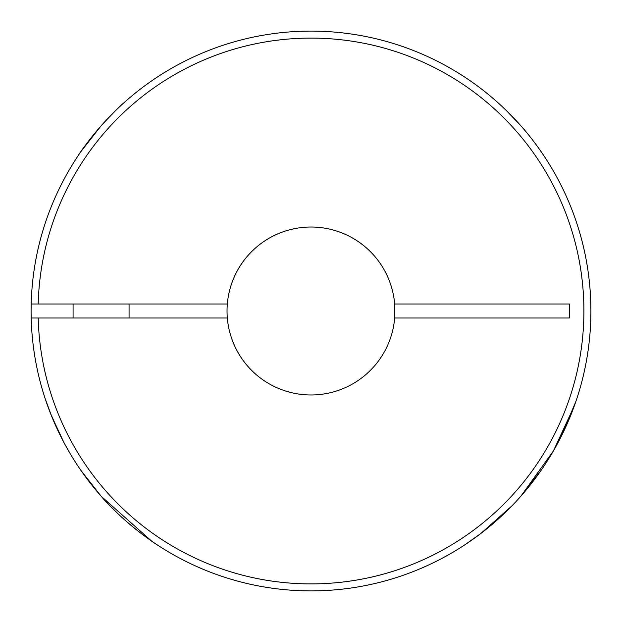<?xml version="1.0" encoding="UTF-8"?>
<svg xmlns="http://www.w3.org/2000/svg" width="622" height="622" viewBox="0 0 622 622"><rect width="100%" height="100%" fill="white"/><g stroke="black" fill="none" stroke-linecap="round" stroke-linejoin="round"><path stroke-width="0.93" d="M73.085 317.998L73.085 304.002M583.903 311A272.902 272.902 0 0 0 311 38.097A272.902 272.902 0 0 0 38.191 304.002L227.325 304.002A83.97 83.97 0 0 0 227.325 317.998L38.191 317.998A272.902 272.902 0 0 0 311 583.903A272.902 272.902 0 0 0 583.903 311M38.191 317.998L31.186 317.998A279.9 279.9 0 0 0 311 590.9A279.9 279.9 0 0 0 590.9 311A279.9 279.9 0 0 0 311 31.1A279.9 279.9 0 0 0 31.186 304.002L38.191 304.002M540.946 470.59L520.925 496.138L553.424 450.903L574.355 405.816M561.067 436.737L575.964 401.221M576.337 400.109L575.482 402.613M151.55 541.047L101.075 496.138C123.506 522.721 156.557 544.693 157.055 544.763L153.844 542.617M123.762 102.949C120.862 105.102 113.305 112.737 101.075 125.862C88.946 140.393 81.389 150.205 78.388 155.321C81.381 150.213 88.946 140.393 101.075 125.862C113.297 112.737 120.862 105.102 123.762 102.949M506.495 110.685L520.925 125.862C531.258 137.174 542.866 154.069 543.612 155.321C542.866 154.069 531.266 137.174 520.925 125.862L509.846 114.013M227.325 317.998A83.97 83.97 0 0 0 311 394.97A83.97 83.97 0 0 0 394.675 317.998L394.675 304.002A83.97 83.97 0 0 0 311 227.03A83.97 83.97 0 0 0 227.325 304.002M512.155 505.632L511.611 506.191M511.323 506.479L504.916 512.839M503.058 514.612L493.269 523.421M464.945 544.763L480.775 533.536L512.015 505.772M78.388 155.321L81.023 151.449M81.039 151.434L101.075 125.862M31.186 317.998A279.9 279.9 90 0 1 31.186 304.002M69.967 453.29L65.341 445.142M64.043 442.74L51.634 416.235M51.61 416.172L45.095 398.399L50.258 412.767L60.948 436.768M81.07 470.605L101.075 496.138M506.806 110.988L502.078 106.471M500.858 105.336L503.4 107.707M394.675 304.002L569.317 304.002L569.317 317.998L394.675 317.998M129.065 317.998L129.065 304.002"/></g></svg>
